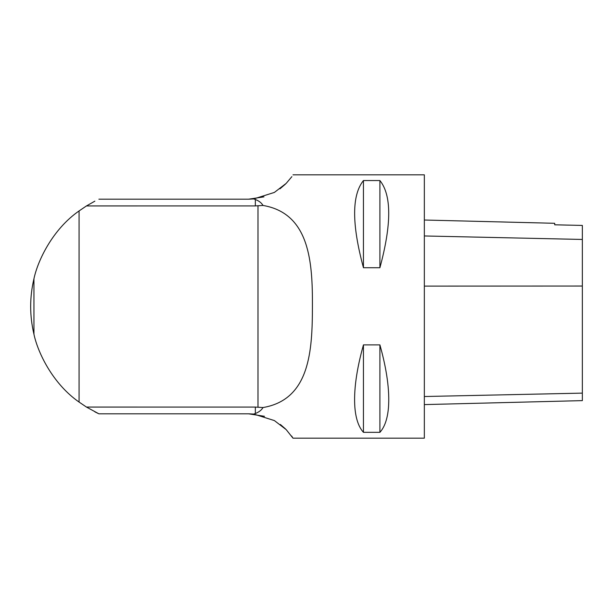 <?xml version="1.0" encoding="UTF-8"?>
<svg xmlns="http://www.w3.org/2000/svg" width="613" height="613" viewBox="0 0 613 613"><rect width="100%" height="100%" fill="white"/><g stroke="black" fill="none" stroke-linecap="round" stroke-linejoin="round"><path stroke-width="0.92" d="M33.945 334.238C37.753 352.383 52.603 383.692 79.077 402.067L79.077 210.933C52.626 229.27 37.753 260.602 33.945 278.762C29.577 297.251 29.577 315.749 33.945 334.238L33.945 278.762M94.862 201.164L86.471 205.93L255.345 205.914L263.031 205.455C309.917 213.454 312.615 262.732 312.423 306.546C312.324 350.261 310.101 399.507 263.031 407.545C261.49 410.128 258.931 412.12 255.345 413.507L255.345 407.086L86.471 407.07L79.077 402.067M263.031 205.455C261.498 202.865 258.939 200.872 255.345 199.493L253.736 198.934L274.386 192.421L286.164 183.402L291.88 176.644M285.428 184.138L279.934 188.835M263.965 196.857L248.564 199.187L98.885 199.187M363.448 344.881C356.482 369.785 353.624 390.673 354.889 407.545C355.839 418.825 358.697 427.085 363.448 432.334L379.907 432.334C384.657 427.085 387.516 418.825 388.466 407.545C389.73 390.673 386.872 369.785 379.907 344.881L363.448 344.881L363.448 432.334M291.673 436.058L292.983 438.172L424.342 438.172L424.342 174.828L292.983 174.828M292.983 438.172L286.187 429.621L274.386 420.579L253.736 414.066L255.345 413.507M86.471 407.07L98.885 413.813L248.564 413.813L264.502 416.304M280.356 424.472L285.451 428.885M98.885 413.813L94.862 411.836M363.448 180.544C351.701 195.195 351.701 224.251 363.448 267.72L379.907 267.72C391.653 224.251 391.653 195.195 379.907 180.544L363.448 180.544L363.448 267.72M255.345 407.086L263.031 407.545M79.077 210.933L86.471 205.93M253.736 414.066L248.564 413.813M248.564 199.187L253.736 198.934M424.342 404.595L582.35 400.626L582.35 225.431L554.696 224.81L554.696 223.293L424.342 220.021M379.907 344.881L379.907 432.334M379.907 180.544L379.907 267.72M257.996 407.162L257.996 205.838M255.345 199.493L255.345 205.914M582.35 393.125L424.342 396.519M582.35 286.041L424.342 286.102M582.35 239.453L424.342 235.959"/></g></svg>
